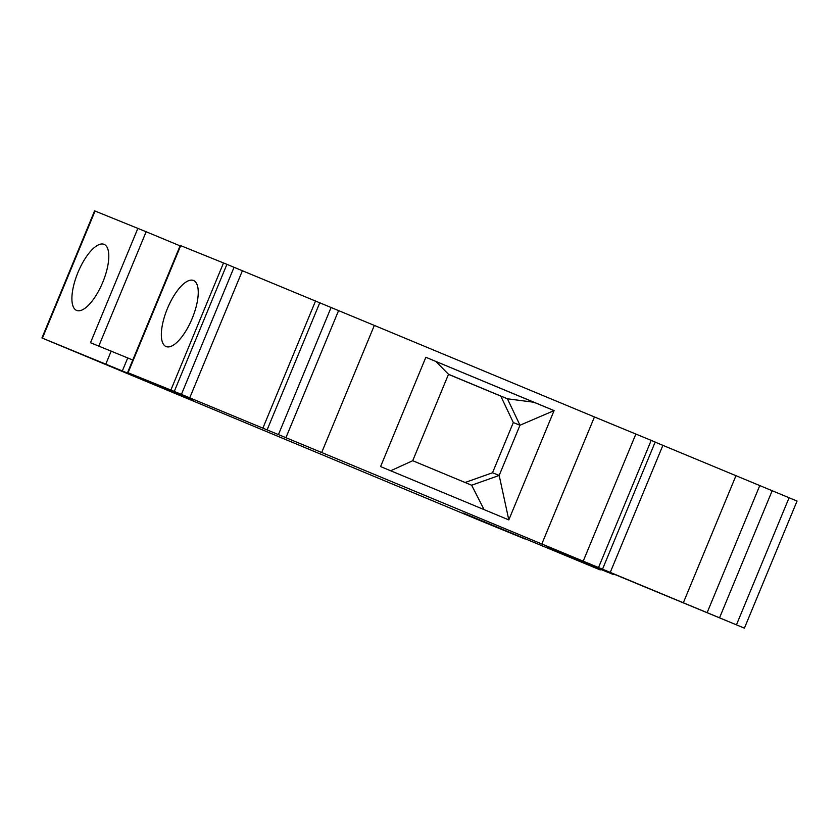 <?xml version="1.0" encoding="UTF-8"?>
<svg xmlns="http://www.w3.org/2000/svg" width="839" height="839" viewBox="0 0 839 839"><rect width="100%" height="100%" fill="white"/><g stroke="black" fill="none" stroke-linecap="round" stroke-linejoin="round"><path stroke-width="1.26" d="M127.591 372.558L180.238 245.46L226.918 264.337L374.33 325.417L321.683 452.515L744.403 628.149L612.302 573.446L546.588 546.724L613.372 574.516L565.287 555.03L599.78 569.744L463.222 513.048L524.983 538.995L479.793 520.463L42.453 338.169L193.19 400.035L127.591 372.558L174.281 391.435L321.683 452.515M374.33 325.417L594.442 416.952L541.795 544.05M425.866 357.278L380.591 466.578L508.812 519.897L554.086 410.596L425.866 357.278L533.866 402.248L507.438 398.798L500.778 396.102L513.311 422.552L492.524 472.756L465.089 482.498M41.95 337.949L94.597 210.851L146.143 231.753L98.792 346.077M180.07 245.858L146.143 231.753M594.442 416.952L655.186 442.038L602.538 569.136M655.144 442.143L797.05 501.051L744.403 628.149M137.879 228.344L90.497 342.732L132.782 360.015M390.67 470.773L412.715 460.716L471.644 485.225L499.184 475.44L492.524 472.756M448.487 374.362L500.778 396.102M412.715 460.716L448.508 374.288L507.438 398.798L519.981 425.237L499.184 475.44L508.812 519.897M448.508 374.288L435.881 361.494M484.093 509.619L471.644 485.225M533.866 402.248L554.086 410.596L519.981 425.237L513.311 422.552M592.481 565.979L592.261 566.524M104.036 244.338A35.773 13.34 -67.4 0 0 78.006 272.329A35.773 13.34 -67.4 0 0 76.611 310.409A35.773 13.34 -67.4 0 0 102.662 282.512A35.773 13.34 -67.4 0 0 104.078 244.359A35.773 13.34 -67.4 0 0 104.036 244.338M242.387 270.745L189.74 397.843M193.484 280.478A35.773 13.34 -67.4 0 0 167.443 308.469A35.773 13.34 -67.4 0 0 166.059 346.549A35.773 13.34 -67.4 0 0 192.11 318.652A35.773 13.34 -67.4 0 0 193.526 280.499A35.773 13.34 -67.4 0 0 193.484 280.478M635.889 433.994L583.241 561.092M319.816 302.659L267.169 429.757M735.95 475.744L683.303 602.842M223.52 262.943L170.873 390.041M226.918 264.337L174.281 391.435M234.05 267.284L181.413 394.382M596.519 567.625L596.267 568.255M95.059 211.04L42.411 338.138M127.738 357.917L122.473 370.628M180.7 245.638L128.052 372.736M338.641 310.44L285.994 437.538M331.143 307.336L278.506 434.434M651.211 440.36L598.564 567.458M759.788 485.54L707.141 612.638M772.195 490.679L719.558 617.777M789.1 497.705L736.453 624.803M662.883 445.352L610.236 572.45M111.188 351.09L105.924 363.801M613.372 574.516L613.592 573.97M600.242 569.922L600.514 569.261M262.932 428.026L315.569 300.928"/></g></svg>
